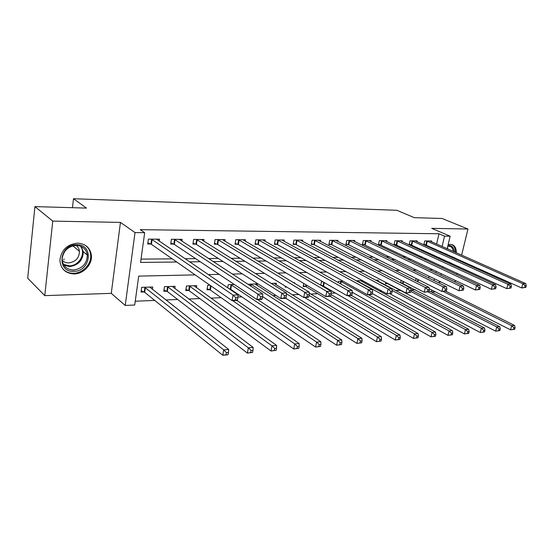 <?xml version="1.0" encoding="UTF-8"?>
<svg xmlns="http://www.w3.org/2000/svg" width="554" height="554" viewBox="0 0 554 554"><rect width="100%" height="100%" fill="white"/><g stroke="black" fill="none" stroke-linecap="round" stroke-linejoin="round"><path stroke-width="0.83" d="M74.07 273.939C83.737 274.001 92.691 264.106 91.348 254.965C89.99 247.638 85.42 243.691 77.65 243.13C67.242 244.272 61.335 249.944 59.915 260.151C60.587 268.801 65.303 273.392 74.07 273.939M450.838 264.147L451.69 263.316M454.73 258.787L455.09 257.949M456.274 252.783C456.399 249.078 455.312 246.502 453.013 245.055L450.333 244.356L448.131 244.716M195.16 274.881L138.694 276.114L134.719 305.025L125.218 305.441L135.017 232.576L144.677 232.687L140.578 262.43L176.754 262.021M111.271 293.35L120.447 222.403L52.762 221.108L34.923 206.6L27.7 278.198L44.777 295.635L111.271 293.35L125.218 305.441M439.246 282.062L441.136 282M454.065 281.557L455.201 281.515L455.464 280.442M435.305 291.813L431.448 291.986M135.238 301.224L154.753 300.427M165.861 299.97L177.682 299.485M188.796 299.028L199.807 298.578M210.929 298.121L221.171 297.699M237.915 297.013L241.814 296.847M272.852 295.573L275.996 295.448M292.131 294.783L298.841 294.506M310.787 294.015L317.83 293.731M331.167 293.184L335.35 293.011M379.712 291.189L381.9 291.099M395.646 290.531L400.293 290.344M411.116 289.894L415.355 289.721M52.762 221.108L44.777 295.635M456.877 274.632L457.202 273.288M458.56 267.707L458.83 266.599M460.139 261.232L460.36 260.325M461.614 255.152L467.971 229.037L431.711 228.345L450.16 236.205L447.175 248.746M34.923 206.6L86.5 208.103L73.481 198.734L396.83 210.291L414.316 217.667L442.085 218.477L467.971 229.037M428.671 277.956L429.108 276.114M430.486 270.22L430.603 269.729M416.864 278.925L415.992 278.953L415.597 280.677M401.228 283.177L402.433 283.136M401.138 280.372L400.584 282.845M385.75 282.381L385.452 283.717L387.44 283.648M378.063 281.197L378.299 280.102L375.633 280.185M362.496 280.587L356.25 280.781M362.558 280.622L362.323 281.737M343.071 281.183L338.404 281.328L338.155 282.526M322.927 281.799L321.452 281.841L320.78 285.227M321.916 285.892L322.871 285.857M303.765 283.468L303.17 286.529L305.476 286.453M294.555 283.253L294.666 282.665L293.634 282.692M285.331 286.183L285.151 287.145L286.813 287.09M276.051 284.756L276.335 283.226L271.121 283.385M257.118 285.435L257.409 283.8L248.06 284.327M234.377 284.507L228.234 284.694L227.708 287.824M229.508 289.049L230.111 289.029M210.008 285.248L207.702 285.324L206.974 289.825L209.682 289.728M196.428 287.671L196.739 285.656L186.456 285.975L185.749 290.545L188.554 290.455M174.787 288.489L175.112 286.321L164.462 286.647L163.783 291.3L166.685 291.203M152.385 289.354L152.724 287L141.692 287.339L141.028 292.076L144.04 291.979M436.614 244.058L439.017 233.774L140.238 229.654L144.677 232.687M141.035 259.12L172.204 258.843M185.015 258.725L195.645 258.635M208.491 258.517L218.241 258.434M231.101 258.316L240.027 258.24M252.901 258.129L261.052 258.053M273.932 257.942L281.349 257.873M294.229 257.762L300.967 257.7M313.827 257.589L319.928 257.534M332.774 257.416L338.265 257.368M351.091 257.257L356.021 257.215M368.812 257.098L373.209 257.063M385.965 256.945L389.857 256.918M402.578 256.8L405.999 256.772M418.679 256.661L421.649 256.634M433.754 256.273L434.004 255.2M435.229 249.972L435.437 249.092M431.455 241.773L431.642 240.983L424.738 240.935L423.852 244.778L425.735 244.785M416.961 241.717L417.148 240.886L410.043 240.838L409.164 244.736L411.103 244.743M402.038 241.662L402.232 240.789L394.919 240.741L394.046 244.695L396.041 244.702M386.678 241.606L386.879 240.685L379.345 240.637L378.479 244.653L380.536 244.66M370.855 241.551L371.062 240.581L363.299 240.533L362.441 244.612L364.56 244.612M354.553 241.496L354.761 240.478L346.762 240.422L345.918 244.563L348.092 244.57M337.739 241.447L337.961 240.367L329.706 240.311L328.875 244.515L331.119 244.522M320.406 241.399L320.627 240.249L312.117 240.194L311.293 244.466L313.612 244.473M302.512 241.35L302.747 240.131L293.952 240.076L293.142 244.418L295.538 244.425M284.043 241.302L284.278 240.014L275.2 239.951L274.403 244.362L276.875 244.369M264.957 241.267L265.207 239.889L255.823 239.827L255.041 244.307L257.596 244.314M245.242 241.232L245.491 239.757L235.789 239.695L235.028 244.252L237.666 244.259M224.848 241.205L225.104 239.626L215.07 239.557L214.322 244.196L217.057 244.203M203.747 241.184L204.011 239.487L193.623 239.418L192.896 244.134L195.728 244.148M181.899 241.177L182.176 239.342L171.415 239.273L170.708 244.072L173.644 244.085M159.268 241.177L159.552 239.189L148.403 239.12L147.717 244.009L150.757 244.016M73.481 198.734L72.463 207.695M120.447 222.403L135.017 232.576M439.017 233.774L444.53 236.136L450.16 236.205M432.965 269.673L429.509 269.75M416.67 270.033L412.737 270.117M399.843 270.4L395.397 270.497M382.454 270.781L377.461 270.892M364.47 271.176L358.895 271.294M345.869 271.585L339.678 271.716M326.611 272L319.762 272.152M306.667 272.443L299.112 272.603M285.989 272.893L277.686 273.074M264.549 273.364L255.436 273.558M242.292 273.849L232.327 274.071M219.183 274.355L208.297 274.59M431.351 291.937L431.801 290.04M434.031 280.594L434.468 278.738M435.866 272.803L436.24 271.238M445.963 253.836L445.748 254.729M444.488 260.013L444.232 261.107M442.923 266.599L442.611 267.921M441.247 273.641L440.873 275.213M439.454 281.176L439.01 283.039M439.184 258.78L439.44 257.693M440.679 252.437L440.887 251.551M442.085 246.488L444.53 236.136M189.627 261.876L200.313 261.751M213.221 261.606L223.013 261.495M235.935 261.343L244.896 261.246M257.825 261.093L266.01 261.003M278.939 260.858L286.383 260.768M299.305 260.622L306.064 260.546M318.972 260.401L325.094 260.332M337.975 260.186L343.487 260.117M356.34 259.971L361.284 259.916M374.109 259.771L378.514 259.722M391.304 259.577L395.21 259.528M407.952 259.383L411.38 259.348M424.08 259.203L427.058 259.168M64.278 259.071L63.578 259.445M525.843 287.394L526.3 285.691L525.13 285.739L524.673 287.443L525.843 287.394L521.674 287.955L522.803 283.703L426.622 240.948M525.13 285.739L522.803 283.703L525.732 283.586L429.779 240.969M524.673 287.443L521.674 287.955L423.976 244.231M526.3 285.691L525.732 283.586M514.645 329.291L515.088 327.636L513.918 327.739L513.475 329.395L514.645 329.291L510.532 329.838L511.633 325.697L514.555 325.454L445.686 291.162M429.121 288.689L510.532 329.838L513.475 329.395M443.041 291.411L511.633 325.697L513.918 327.739M514.555 325.454L515.088 327.636M510.989 288.038L511.446 286.314L510.234 286.363L509.784 288.094L510.989 288.038L506.751 288.613L507.88 284.292L411.982 240.852M510.234 286.363L507.88 284.292L510.906 284.174L415.23 240.872M509.784 288.094L506.751 288.613L409.295 244.169M511.446 286.314L510.906 284.174M495.643 288.71L496.093 286.951L494.847 287L494.397 288.759L495.643 288.71L491.343 289.285L492.464 284.894L396.913 240.755M494.847 287L492.464 284.894L495.588 284.777L400.258 240.775M494.397 288.759L491.343 289.285L394.178 244.099M496.093 286.951L495.588 284.777M479.785 289.396L480.235 287.609L478.94 287.664L478.49 289.451L479.785 289.396L475.408 289.984L476.53 285.525L381.401 240.651M478.94 287.664L476.53 285.525L479.757 285.393L384.85 240.671M478.49 289.451L475.408 289.984L378.617 244.037M480.235 287.609L479.757 285.393M499.819 330.599L500.262 328.917L499.057 329.021L498.614 330.703L499.819 330.599L495.643 331.154L496.744 326.95L499.756 326.701L429.038 290.76M400.66 282.526L495.643 331.154L498.614 330.703M428.131 291.937L496.744 326.95L499.057 329.021M499.756 326.701L500.262 328.917M484.515 331.95L484.958 330.239L483.711 330.35L483.268 332.054L484.515 331.95L480.276 332.511L481.371 328.245L484.48 327.982L410.992 289.832M385.612 283.011L388.112 283.918L480.276 332.511L483.268 332.054M410.846 291.48L481.371 328.245L483.711 330.35M484.48 327.982L484.958 330.239M468.705 333.342L469.141 331.611L467.853 331.721L467.417 333.453L468.705 333.342L464.397 333.91L465.485 329.575L468.705 329.305L376.277 280.165M389.905 293.738L464.397 333.91L467.417 333.453M392.114 290.455L465.485 329.575L467.853 331.721M468.705 329.305L469.141 331.611M463.379 290.109L463.83 288.295L462.493 288.35L462.043 290.164L463.379 290.109L458.941 290.712L460.055 286.169L365.418 240.547M462.493 288.35L460.055 286.169L463.393 286.037L368.971 240.568M462.043 290.164L458.941 290.712L362.579 243.961M463.83 288.295L463.393 286.037M452.362 334.782L452.798 333.023L451.462 333.134L451.032 334.9L452.362 334.782L447.985 335.364L449.065 330.96L452.396 330.676L360.481 280.649M372.302 293.565L447.985 335.364L451.032 334.9M356.949 280.76L449.065 330.96L451.462 333.134M452.396 330.676L452.798 333.023M447.916 245.637C451.773 245.187 453.899 247.271 454.294 251.904M453.304 257.146L452.95 257.984M451.974 257.541L452.327 256.71M453.193 251.412C452.985 249.113 452.119 247.499 450.61 246.572L447.819 246.031M449.945 263.739L450.804 262.915M453.851 258.386L454.211 257.555M455.381 252.389C455.492 248.732 454.412 246.191 452.14 244.757L451.669 244.515M449.779 262.444L448.837 263.226M447.722 262.714L448.719 261.959M73.703 271.342C56.162 272.402 59.243 244.051 76.791 244.716C94.173 244.224 90.794 271.702 73.703 271.342M76.286 245.394C67.893 246.343 63.177 250.934 62.138 259.154C62.74 265.962 66.501 269.583 73.44 270.027C82.38 268.704 86.999 263.697 87.297 255.013C86.258 249.051 82.588 245.844 76.286 245.394M76.092 245.394C78.059 246.876 79.174 248.857 79.451 251.357C79.174 258.088 75.566 261.938 68.627 262.915C66.065 262.908 63.925 262.063 62.2 260.38M62.768 268.835C65.559 271.827 69.125 273.309 73.474 273.295C83.065 273.364 91.95 263.552 90.621 254.48C90.08 250.429 88.148 247.264 84.824 244.993M446.413 290.85L446.856 289.001L445.471 289.056L445.028 290.905L446.413 290.85L441.898 291.459L442.999 286.84L348.944 240.436M445.471 289.056L442.999 286.84L446.462 286.702L352.607 240.464M445.028 290.905L441.898 291.459L348.785 244.833L346.056 243.892M446.856 289.001L446.462 286.702M428.838 291.612L429.281 289.735L427.847 289.79L427.404 291.674L428.838 291.612L424.246 292.235L425.347 287.533L331.957 240.325M427.847 289.79L425.347 287.533L428.928 287.394L335.738 240.353M427.404 291.674L424.246 292.235L331.811 244.792L329.014 243.815M429.281 289.735L428.928 287.394M410.639 292.401L411.075 290.49L409.586 290.552L409.15 292.47L410.639 292.401L405.964 293.038L407.058 288.253L314.437 240.207M409.586 290.552L407.058 288.253L410.77 288.108L318.335 240.235M409.15 292.47L405.964 293.038L314.298 244.743L311.431 243.732M411.075 290.49L410.77 288.108M391.768 293.225L392.197 291.279L390.66 291.342L390.224 293.288L391.768 293.225L387.017 293.869L388.098 289.001L296.348 240.09M390.66 291.342L388.098 289.001L391.941 288.849L300.372 240.117M390.224 293.288L387.017 293.869L296.224 244.695L293.288 243.649M392.197 291.279L391.941 288.849M372.191 294.077L372.62 292.09L371.021 292.159L370.591 294.146L372.191 294.077L371.353 294.555L367.357 294.728L368.424 289.77L277.679 239.965M371.021 292.159L368.424 289.77L372.42 289.617L281.834 239.993M370.591 294.146L367.357 294.728L277.568 244.653L274.549 243.559M372.62 292.09L372.42 289.617M435.458 336.271L435.887 334.484L434.509 334.602L434.08 336.396L435.458 336.271L431.012 336.86L432.085 332.386L435.527 332.095L368.355 294.686M352.261 292.27L431.012 336.86L434.08 336.396M340.572 281.259L432.085 332.386L434.509 334.602M435.527 332.095L435.887 334.484M417.965 337.815L418.395 335.994L416.968 336.119L416.539 337.94L417.965 337.815L413.45 338.418L414.517 333.861L418.076 333.563L351.236 295.358M320.808 285.102L323.55 286.148L413.45 338.418L416.539 337.94M347.898 295.587L414.517 333.861L416.968 336.119M418.076 333.563L418.395 335.994M399.856 339.415L400.286 337.559L398.804 337.691L398.381 339.54L399.856 339.415L395.265 340.024L396.318 335.392L400.009 335.08L331.036 294.562M303.343 285.663L306.154 286.743L395.265 340.024L398.381 339.54M330.156 296.3L396.318 335.392L398.804 337.691M400.009 335.08L400.286 337.559M381.097 341.07L381.512 339.18L379.982 339.318L379.566 341.202L381.097 341.07L376.422 341.686L377.468 336.977L381.291 336.652L309.229 293.073M304.638 297.484L376.422 341.686L379.566 341.202M309.111 295.386L377.468 336.977L379.982 339.318M381.291 336.652L381.512 339.18M361.644 342.781L362.06 340.862L360.474 341.001L360.058 342.919L361.644 342.781L356.894 343.411L357.926 338.619L361.894 338.286L273.905 283.295M285.649 298.149L356.894 343.411L360.058 342.919M286.446 293.758L357.926 338.619L360.474 341.001M361.894 338.286L362.06 340.862M351.873 294.957L352.296 292.941L350.64 293.011L350.211 295.033L351.873 294.957L351.098 295.441L346.956 295.628L348.009 290.573L258.386 239.84M350.64 293.011L348.009 290.573L352.15 290.414L262.679 239.868M350.211 295.033L346.956 295.628L258.282 244.605L255.186 243.469M352.296 292.941L352.15 290.414M341.465 344.56L341.873 342.607L340.225 342.753L339.817 344.706L341.465 344.56L336.631 345.204L337.649 340.322L341.763 339.976L254.895 283.877M262.631 296.598L336.631 345.204L339.817 344.706M250.637 284.008L337.649 340.322L340.225 342.753M341.763 339.976L341.873 342.607M330.766 295.878L331.181 293.821L329.457 293.89L329.041 295.954L330.766 295.878L330.066 296.369L325.759 296.556L326.798 291.411L238.435 239.709M329.457 293.89L326.798 291.411L331.105 291.238L242.881 239.737M329.041 295.954L325.759 296.556L238.352 244.549L235.173 243.372M331.181 293.821L331.105 291.238M320.517 346.409L320.918 344.422L319.208 344.567L318.806 346.562L320.517 346.409L315.6 347.06L316.597 342.088L320.87 341.728L257.638 299.548M228.629 288.454L230.783 289.347L315.6 347.06L318.806 346.562M230.859 284.611L316.597 342.088L319.208 344.567M320.87 341.728L320.918 344.422M308.827 296.826L309.236 294.735L307.442 294.804L307.034 296.909L308.827 296.826L308.204 297.325L303.731 297.526L304.742 292.277L217.805 239.577M307.442 294.804L304.742 292.277L309.222 292.103L222.403 239.605M307.034 296.909L303.731 297.526L217.743 244.501L214.474 243.268M309.236 294.735L309.222 292.103M298.758 348.327L299.153 346.305L297.373 346.458L296.979 348.487L298.758 348.327L293.745 348.992L294.728 343.93L299.174 343.556L236.925 300.455M207.148 288.724L210.354 290.054L293.745 348.992L296.979 348.487M232.694 300.642L294.728 343.93L297.373 346.458M299.174 343.556L299.153 346.305M286.002 297.823L286.404 295.684L284.534 295.76L284.133 297.9L286.002 297.823L285.462 298.322L280.809 298.53L281.806 293.177L196.455 239.432M284.534 295.76L281.806 293.177L286.466 292.997L201.213 239.466M284.133 297.9L280.809 298.53L196.407 244.446L193.048 243.158M286.404 295.684L286.466 292.997M276.134 350.322L276.522 348.258L274.673 348.418L274.285 350.488L276.134 350.322L271.031 351.001L271.993 345.841L276.612 345.447L193.969 285.739M185.929 289.396L189.219 290.781L271.031 351.001L274.285 350.488M189.26 285.885L271.993 345.841L274.673 348.418M276.612 345.447L276.522 348.258M262.236 298.855L262.631 296.674L260.685 296.75L260.29 298.938L262.236 298.855L261.793 299.361L256.945 299.576L257.915 294.119L174.351 239.286M260.685 296.75L257.915 294.119L262.769 293.925L179.274 239.321M260.29 298.938L256.945 299.576L174.316 244.39L170.861 243.047M262.631 296.674L262.769 293.925M252.596 352.399L252.977 350.294L251.052 350.46L250.671 352.566L252.596 352.399L247.396 353.092L248.337 347.829L253.143 347.42L172.246 286.404M163.956 290.088L167.343 291.536L247.396 353.092L250.671 352.566M167.37 286.557L248.337 347.829L251.052 350.46M253.143 347.42L252.977 350.294M237.472 299.929L237.853 297.706L235.831 297.789L235.45 300.019L237.472 299.929L237.133 300.448L232.078 300.67L233.026 295.095L151.443 239.141M235.831 297.789L233.026 295.095L238.088 294.894L156.547 239.176M235.45 300.019L232.078 300.67L151.429 244.328L147.87 242.922M237.853 297.706L238.088 294.894M228.089 354.56L228.456 352.413L226.447 352.586L226.08 354.74L227.791 354.823L222.791 355.266L223.705 349.899L228.712 349.477L149.746 287.097M141.208 290.795L144.691 292.318L222.791 355.266L226.08 354.74M144.698 287.249L223.705 349.899L226.447 352.586M228.712 349.477L228.456 352.413M427.307 241.191L426.421 245.027M426.815 241.011L425.929 244.847M417.446 281.612L417.945 279.465M417.917 281.848L418.415 279.701M412.668 241.094L411.788 244.993M412.176 240.914L411.297 244.806M397.599 241.004L396.726 244.951M397.114 240.817L396.242 244.764M382.087 240.9L381.221 244.916M381.595 240.713L380.73 244.723M402.626 283.205L403.042 281.349M403.104 283.406L403.513 281.591M366.104 240.803L365.245 244.875M365.612 240.609L364.761 244.681M357.06 281.224L357.143 280.83M357.531 281.48L357.628 281.037M447.487 247.416L447.764 249.009M446.919 254.272L446.572 255.096M445.873 254.785L446.226 253.954M81.286 246.482L83.28 251.696C82.996 260.311 78.419 265.262 69.534 266.557L63.918 265.248M63.378 264.341L69.215 265.83C79.153 266.107 86.486 253.033 80.288 246.073M349.636 240.699L348.785 244.833M349.145 240.505L348.293 244.633M332.649 240.588L331.811 244.792M332.158 240.394L331.32 244.591M315.129 240.478L314.298 244.743M314.637 240.277L313.813 244.543M297.041 240.367L296.224 244.695M296.556 240.159L295.739 244.494M278.364 240.249L277.568 244.653M277.879 240.041L277.083 244.439M340.281 283.717L340.765 281.328M340.745 283.98L341.243 281.543M323.072 285.933L323.799 282.298M323.55 286.148L324.263 282.568M305.676 286.529L306.009 284.804M306.154 286.743L306.473 285.081M259.071 240.124L258.282 244.605M258.586 239.917L257.804 244.39M250.519 285.933L250.837 284.084M250.976 286.231L251.315 284.313M239.127 240L238.352 244.549M238.642 239.785L237.874 244.335M230.319 289.112L231.06 284.694M230.783 289.347L231.53 284.922M218.491 239.868L217.743 244.501M218.013 239.647L217.265 244.279M209.883 289.811L210.562 285.635M210.354 290.054L211.019 285.954M197.141 239.73L196.407 244.446M196.663 239.508L195.936 244.217M188.755 290.531L189.461 285.968M189.219 290.781L189.925 286.21M175.029 239.591L174.316 244.39M174.558 239.37L173.852 244.162M166.886 291.286L167.571 286.64M167.343 291.536L168.035 286.882M152.115 239.446L151.429 244.328M151.651 239.217L150.965 244.099M144.241 292.062L144.906 287.332M144.691 292.318L145.356 287.581M453.013 245.055L451.981 244.605M448.318 245.567L450.61 246.572M81.216 246.454L83.28 251.696L87.297 255.013M79.451 251.357L72.844 245.844"/></g></svg>
